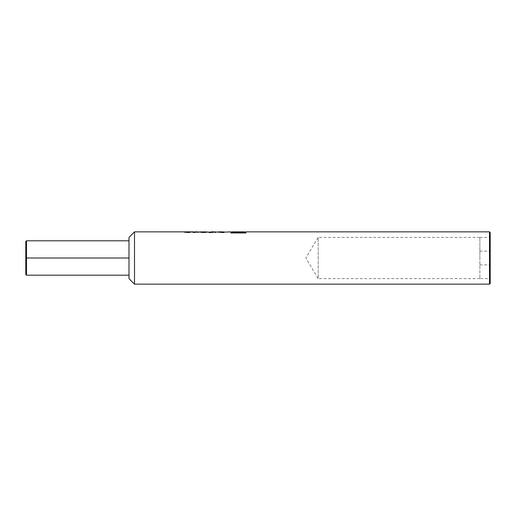 <?xml version="1.0" encoding="UTF-8"?>
<svg xmlns="http://www.w3.org/2000/svg" width="516" height="516" viewBox="0 0 516 516"><rect width="100%" height="100%" fill="white"/><g stroke="black" fill="none" stroke-linecap="round" stroke-linejoin="round"><path stroke-width="0.39" stroke-dasharray="2.58 1.94" d="M185.825 232.219L189.927 232.219M185.431 232.2L184.367 232.29L185.147 232.548L187.889 232.755L191.378 232.297L190.275 232.2M185.296 232.29L190.456 232.297L187.876 232.561L185.296 232.29L186.218 231.858M196.319 231.858L194.422 231.858M193.5 231.858L193.5 232.2M194.422 232.258L197.499 232.258L194.422 232.258L194.422 231.91M196.319 232.2L193.687 232.755L193.5 232.419L193.5 232.755M193.5 232.703L193.5 232.348L193.5 232.703L199.318 232.348L197.409 232.2M193.5 231.91L192.307 231.91L192.307 232.348L193.5 232.348L193.5 232.006L194.422 232.361L194.422 232.006L199.318 232.006L197.409 231.858M192.307 232.348L193.5 232.258M204.349 232.2L200.247 232.284L203.814 232.755L207.258 232.31L201.169 232.29L206.858 232.348L203.788 232.755L200.776 232.342L204.349 232.2L204.349 231.858M210.167 231.858L210.167 232.703L210.167 232.2L207.916 232.703L213.347 232.703L213.347 232.361L213.347 232.703M210.167 232.703L211.096 232.703L211.096 232.2L213.347 232.516M214.798 232.361L214.798 232.703L214.798 232.2L215.727 232.361L214.798 232.703L215.727 232.361M221.68 232.516L221.68 232.174L223.002 232.174L223.002 232.516L218.771 232.297L223.002 232.361M218.984 232.2L217.842 232.297L221.138 232.703L223.931 232.703L223.931 232.2L223.931 232.703L218.984 232.2L223.002 232.2L223.002 231.871L223.002 232.2M231.839 232.2L240.966 232.303L231.839 232.413L231.839 232.916L244.945 232.916L244.945 232.2L244.945 232.916L240.966 232.916L240.966 232.206L231.839 232.206L231.839 231.858L240.966 231.858L240.966 232.581L244.945 232.581L244.945 231.858M231.839 232.239L231.839 232.916L233.883 232.916L233.883 232.387L234.851 232.387L234.851 232.916L236.896 232.916L236.896 232.387L237.863 232.045L237.863 232.581L239.908 232.581L239.908 231.897L231.839 231.897L231.839 232.239L239.908 232.239L239.908 231.897M239.908 232.239L239.908 232.916L237.863 232.916L237.863 232.387M230.826 232.839L230.826 233.168L245.958 233.168L230.826 233.168L230.826 232.2L230.826 232.839L245.958 232.839L245.958 232.2L245.958 232.839M479.88 278.64L318.198 278.64L318.198 237.36L305.801 258L318.198 278.64L318.198 237.36L479.88 237.36L479.88 278.64L479.88 258L479.88 278.64L490.2 278.64L490.2 237.36L490.2 278.64L479.88 278.64L479.88 237.36L479.88 258L479.88 237.36L490.2 237.36L479.88 237.36M490.2 283.458L490.2 232.542M129 278.64L129 237.36M134.502 284.142L134.502 231.858M185.431 231.858L184.367 231.942L185.147 232.206L187.889 232.419L191.378 231.955L190.275 231.858M192.307 232.006L193.5 232.006M201.085 231.858L203.814 232.419L207.258 231.961L201.975 231.865L201.698 232.213M210.167 232.516L211.096 232.361L211.096 231.858M218.984 231.858L223.931 232.361L223.931 232.703L223.931 232.361M489.51 231.858L489.51 284.142M129 258L129 275.202L129 240.798L129 258L26.49 258L26.49 240.798L25.8 241.488L25.8 274.512L26.49 275.202L26.49 258L25.8 258M129 275.202L26.49 275.202M129 240.798L26.49 240.798M236.896 232.387L237.863 232.045M236.896 232.916L236.896 232.045M234.851 232.916L234.851 232.581L236.896 232.581M233.883 232.387L234.851 232.045M233.883 232.916L233.883 232.045M231.839 232.839L233.883 232.581M231.839 232.581L231.839 231.897M239.908 232.916L239.908 232.581M237.863 232.916L237.863 232.581M240.966 232.916L240.966 232.581M240.966 232.206L240.966 231.858M218.636 231.987L218.636 232.329M219.564 232.206L219.829 231.858M217.842 231.948L217.842 232.297M221.138 232.361L221.138 232.703M222.377 232.213L222.377 231.871M219.564 232.329L219.564 231.981M221.745 232.516L221.745 232.174M218.771 232.297L218.771 231.948L220.455 231.858L220.455 232.2M221.68 232.174L218.771 231.948M206.858 232.006L206.858 232.348M203.788 232.419L203.788 232.755M200.776 232L200.776 232.342M200.859 231.858L200.859 232.2M200.247 231.942L200.247 232.284M203.814 232.419L203.814 232.755M207.258 231.961L207.258 232.31M206.329 231.961L206.329 232.31M205.523 232.135L205.523 232.471M203.801 232.219L203.801 232.561L203.775 232.219M201.169 231.948L201.169 232.29M204.349 231.877L204.349 232.219M201.698 232L201.698 232.342M205.936 232.006L205.936 232.348M192.307 231.91L192.307 232.258M194.422 232.342L194.422 232.703M199.318 232.006L199.318 232.348M193.687 232.419L193.687 232.755M197.499 232.258L197.499 231.91M184.367 231.942L184.367 232.29M185.147 232.206L185.147 232.548M187.889 232.419L187.889 232.755M191.378 231.955L191.378 232.297M189.346 231.865L189.346 232.206M190.198 232.226L187.824 232.755L185.534 232.226M190.849 232.006L190.849 232.348M187.824 232.419L187.824 232.755M184.896 232L184.896 232.342M186.366 231.865L186.366 232.206M190.456 232.297L190.456 231.955L187.876 232.219L187.876 232.561L189.927 232.342L185.825 232.348L187.876 232.561L187.876 232.219L185.296 231.948M189.927 232.342L189.927 232M187.843 232.219L187.843 231.877M185.825 232.348L185.825 232.006M187.818 232.2L187.818 231.858M189.488 231.858L190.456 231.955M479.88 251.118L490.2 251.118L479.88 251.118M479.88 264.882L490.2 264.882L479.88 264.882M221.912 232.361L221.912 232.703M222.39 232.2L222.39 231.858"/><path stroke-width="0.77" d="M490.2 232.542L490.2 283.458L489.51 284.142L489.51 231.858L490.2 232.542M194.422 232.342L194.422 231.858L197.499 231.91M200.776 232.342L204.349 231.858L201.698 232L203.775 232.219L206.858 232.006L203.788 232.419L200.776 232L201.982 231.865L194.422 232.2M210.167 232.2L211.096 232.2M213.347 232.174L211.096 231.858L214.798 231.858L214.798 232.2L219.829 231.858L219.829 232.2M223.002 232.2L230.826 231.858L230.826 232.839L245.958 232.839L245.958 231.858L489.51 231.858M240.966 232.071L231.839 231.858L244.945 231.858L244.945 232.581L231.839 232.839M230.826 231.858L230.826 232.2L231.839 232.2M244.945 232.2L245.958 232.2L245.958 231.858M134.502 284.142L129 278.64L129 237.36L134.502 231.858L134.502 284.142L489.51 284.142M223.931 231.858L223.931 232.361L219.829 231.858M215.727 231.858L215.727 232.361L214.798 232.361L214.798 231.858M213.347 232.361L210.167 232.361M204.349 232.2L204.349 231.858L210.167 232.174M134.502 231.858L186.366 231.865L184.896 232L187.824 232.419L190.849 232.006L189.346 231.865L193.5 231.858L193.5 232.419M129 258L26.49 258L26.49 275.202L129 275.202M129 240.798L26.49 240.798L26.49 258L25.8 258L25.8 241.488L26.49 240.798M26.49 275.202L25.8 274.512L25.8 258M245.958 232.2L245.958 232.839M230.826 232.2L230.826 232.839M240.966 231.961L231.839 231.961M231.839 232.071L231.839 232.581M223.002 232.174L219.564 231.981L223.002 232.361M219.564 232.329L219.564 231.981M221.745 232.516L221.745 232.174M220.455 232.2L220.455 231.858L223.002 231.871M219.829 231.865L220.455 231.858M201.698 232L201.698 232.342M203.775 232.219L203.775 232.561M205.936 232.006L205.936 232.348M194.422 232L196.319 231.858M189.346 231.865L189.346 232.206M186.366 231.865L186.366 232.206M189.927 232.342L189.927 232L185.825 232.006L189.927 232M185.825 232.348L185.825 232.006M187.876 232.561L187.876 232.219M187.818 232.2L187.818 231.858L189.488 231.858M186.218 231.858L187.818 231.858M222.39 232.2L222.39 231.858"/></g></svg>
